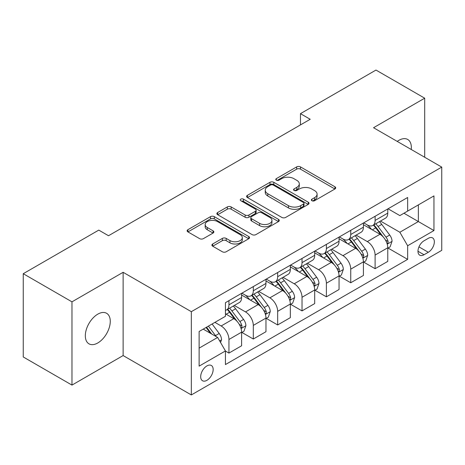 <?xml version="1.0" encoding="UTF-8"?>
<svg xmlns="http://www.w3.org/2000/svg" width="465" height="465" viewBox="0 0 465 465"><rect width="100%" height="100%" fill="white"/><g stroke="black" fill="none" stroke-linecap="round" stroke-linejoin="round"><path stroke-width="0.7" d="M311.916 200.717A1.895 1.093 0 0 0 314.596 200.717L334.922 188.988A2.703 1.564 0 0 0 335.713 187.883A2.703 1.564 0 0 0 334.922 186.779L300.489 166.9A2.703 1.564 0 0 0 296.664 166.9L276.338 178.63A1.895 1.093 0 0 0 275.786 179.403A1.895 1.093 0 0 0 276.338 180.176A1.895 1.093 0 0 0 279.017 180.176L281.651 178.659A8.655 4.999 0 0 1 293.892 178.659L296.757 180.315A8.655 4.999 0 0 1 299.297 183.849A8.655 4.999 0 0 1 296.757 187.383L294.13 188.9A1.895 1.093 0 0 0 293.572 189.674A1.895 1.093 0 0 0 294.13 190.447A1.895 1.093 0 0 0 296.81 190.447L299.437 188.93A8.655 4.999 0 0 1 311.678 188.93L314.549 190.586A8.655 4.999 0 0 1 317.084 194.12A8.655 4.999 0 0 1 314.549 197.654L311.916 199.171A1.895 1.093 0 0 0 311.364 199.944A1.895 1.093 0 0 0 311.916 200.717L311.916 199.171M97.79 342.961A17.641 10.184 120 0 0 109.316 327.418A17.641 10.184 120 0 0 106.607 313.282A17.641 10.184 120 0 0 97.79 314.154A17.641 10.184 120 0 0 86.269 329.697A17.641 10.184 120 0 0 88.972 343.833A17.641 10.184 120 0 0 97.79 342.961M411.24 149.486A17.641 10.184 120 0 0 407.695 139.453A17.641 10.184 120 0 0 398.877 140.325A17.641 10.184 120 0 0 397.232 141.401M206.925 380.312A8.818 5.092 120 0 0 212.685 372.541A8.818 5.092 120 0 0 211.331 365.473A8.818 5.092 120 0 0 206.925 365.909A8.818 5.092 120 0 0 201.159 373.68A8.818 5.092 120 0 0 202.513 380.748A8.818 5.092 120 0 0 206.925 380.312M212.691 243.986A2.703 1.564 0 0 0 211.895 245.09A2.703 1.564 0 0 0 212.691 246.194L222.351 251.768A2.703 1.564 0 0 0 226.176 251.768L248.746 238.737A2.703 1.564 0 0 0 249.536 237.632A2.703 1.564 0 0 0 248.746 236.528L214.313 216.649A2.703 1.564 0 0 0 210.488 216.649L187.918 229.681A2.703 1.564 0 0 0 187.128 230.785A2.703 1.564 0 0 0 187.918 231.89L199.584 238.626A2.703 1.564 0 0 0 203.414 238.626L213.075 233.052A2.703 1.564 0 0 0 213.865 231.948A2.703 1.564 0 0 0 213.075 230.843L207.285 227.501A7.237 4.179 0 0 1 205.164 224.549A7.237 4.179 0 0 1 209.634 220.689A7.237 4.179 0 0 1 217.521 221.59L240.184 234.68A7.237 4.179 0 0 1 242.306 237.632A7.237 4.179 0 0 1 237.842 241.492A7.237 4.179 0 0 1 229.954 240.585L226.176 238.406A2.703 1.564 0 0 0 222.351 238.406L212.691 243.986L212.691 246.194M123.126 272.298L71.97 301.837L23.25 273.705L23.25 356.969L71.97 385.096L123.126 355.562L191.33 394.942L191.33 311.678L123.126 272.298L123.126 355.562M424.696 157.257L424.696 98.191L373.54 127.724L441.75 167.104L191.33 311.678M424.696 98.191L375.982 70.058L300.466 113.658L300.466 124.911M23.25 273.705L98.766 230.111L108.508 235.732L310.207 119.284L300.466 113.658M281.837 217.422A2.703 1.564 0 0 0 285.667 217.422L308.237 204.391A2.703 1.564 0 0 0 309.027 203.286A2.703 1.564 0 0 0 308.237 202.182L273.804 182.303A2.703 1.564 0 0 0 269.979 182.303L247.409 195.335A2.703 1.564 0 0 0 246.613 196.439A2.703 1.564 0 0 0 247.409 197.544L281.837 217.422M241.568 201.13A1.895 1.093 0 0 1 243.486 201.397L243.486 199.148L278.494 219.358A2.703 1.564 0 0 1 279.285 220.462A2.703 1.564 0 0 1 278.494 221.567L255.919 234.598A2.703 1.564 0 0 1 252.094 234.598L217.661 214.72L217.661 212.511A2.703 1.564 0 0 0 216.87 213.615A2.703 1.564 0 0 0 217.661 214.72M217.661 212.511L227.321 206.931A2.703 1.564 0 0 1 231.146 206.931L245.113 214.993A2.703 1.564 0 0 0 248.938 214.993L255.349 211.296A2.703 1.564 0 0 0 256.139 210.192A2.703 1.564 0 0 0 255.349 209.087L240.806 200.694A1.895 1.093 0 0 1 240.254 199.921A1.895 1.093 0 0 1 241.422 198.91A1.895 1.093 0 0 1 243.486 199.148M428.306 238.324L424.016 240.8A8.544 4.935 120 0 0 418.436 248.327A8.544 4.935 120 0 0 419.744 255.175A8.544 4.935 120 0 0 424.016 254.75L428.306 252.274A8.544 4.935 120 0 0 433.886 244.747A8.544 4.935 120 0 0 432.578 237.9A8.544 4.935 120 0 0 428.306 238.324M191.33 394.942L441.75 250.362L441.75 167.104M388.06 208.785L399.853 215.597L407.648 211.093L407.648 197.48L225.438 302.68L225.438 316.293L199.125 331.481L199.125 366.135L225.438 350.947L225.438 364.56L407.648 259.365L407.648 245.747L399.853 232.244L380.475 221.061M407.648 211.093L433.955 195.905L433.955 230.559L407.648 245.747M71.97 301.837L71.97 385.096M403.946 213.232L418.366 221.561L418.366 204.908L433.955 195.905M399.853 232.244L418.366 221.561L433.955 230.559M199.125 348.134L217.643 337.445L203.217 329.121M225.438 351.058L228.943 353.086L228.943 339.473A11.026 6.365 -120 0 0 221.148 325.971L214.911 322.367M228.943 353.086L241.608 345.774L241.608 332.155A11.026 6.365 -120 0 0 233.814 318.659L225.438 313.817M241.905 332.44L253.303 339.02L253.303 325.407A11.026 6.365 -120 0 0 245.508 311.905L234.314 305.441M253.303 339.02L265.968 331.708L265.968 318.095A11.026 6.365 -120 0 0 258.174 304.592L241.608 295.031M266.265 318.374L277.663 324.959L277.663 311.341A11.026 6.365 -120 0 0 269.869 297.844L258.674 291.381M277.663 324.959L290.329 317.642L290.329 304.029A11.026 6.365 -120 0 0 282.534 290.526L265.968 280.965M290.625 304.313L302.023 310.893L302.023 297.28A11.026 6.365 -120 0 0 294.229 283.778L283.034 277.314M302.023 310.893L314.689 303.581L314.689 289.968A11.026 6.365 -120 0 0 306.894 276.466L290.329 266.898M314.979 290.247L326.384 296.827L326.384 283.214A11.026 6.365 -120 0 0 318.589 269.712L307.394 263.254M326.384 296.827L339.049 289.515L339.049 275.902A11.026 6.365 -120 0 0 331.254 262.4L314.689 252.838M339.34 276.181L350.744 282.767L350.744 269.154A11.026 6.365 -120 0 0 342.949 255.651L331.754 249.188M350.744 282.767L363.409 275.454L363.409 261.836A11.026 6.365 -120 0 0 355.615 248.333L339.049 238.772M363.7 262.12L375.104 268.7L375.104 255.087A11.026 6.365 -120 0 0 367.309 241.585L356.114 235.121M375.104 268.7L387.769 261.388L387.769 247.775A11.026 6.365 -120 0 0 379.975 234.273L363.409 224.711M363.7 222.851L367.309 224.932A11.026 6.365 -120 0 0 372.82 225.479A11.026 6.365 -120 0 0 375.104 220.433L375.104 216.272M339.34 236.918L342.949 238.998A11.026 6.365 -120 0 0 348.459 239.545A11.026 6.365 -120 0 0 350.744 234.5L350.744 230.332M314.979 250.978L318.589 253.059A11.026 6.365 -120 0 0 324.099 253.605A11.026 6.365 -120 0 0 326.384 248.56L326.384 244.398M290.619 265.044L294.229 267.125A11.026 6.365 -120 0 0 299.739 267.671A11.026 6.365 -120 0 0 302.023 262.626L302.023 258.464M266.265 279.11L269.869 281.191A11.026 6.365 -120 0 0 275.379 281.738A11.026 6.365 -120 0 0 277.663 276.687L277.663 272.525M241.905 293.171L245.508 295.252A11.026 6.365 -120 0 0 251.019 295.798A11.026 6.365 -120 0 0 253.303 290.753L253.303 286.591M388.06 248.054L407.648 259.365M372.82 225.479L385.485 218.166A11.026 6.365 -120 0 0 387.769 213.121L387.769 208.959M348.459 239.545L361.125 232.233A11.026 6.365 -120 0 0 363.409 227.182L363.409 223.02M324.099 253.605L336.765 246.293A11.026 6.365 -120 0 0 339.049 241.248L339.049 237.086M299.739 267.671L312.404 260.359A11.026 6.365 -120 0 0 314.689 255.314L314.689 251.147M275.379 281.738L288.044 274.42A11.026 6.365 -120 0 0 290.329 269.375L290.329 265.213M251.019 295.798L263.69 288.486A11.026 6.365 -120 0 0 265.968 283.441L265.968 279.279M225.438 310.306A11.026 6.365 -120 0 0 226.658 309.864L239.33 302.552A11.026 6.365 -120 0 0 241.608 297.501L241.608 293.339M226.658 309.864A11.026 6.365 -120 0 0 228.943 304.819L228.943 300.652M217.643 337.445L225.438 350.947M312.678 200.985L314.549 199.904A8.655 4.999 0 0 0 317.084 196.369L317.084 194.12M299.297 183.849L299.297 186.099A8.655 4.999 0 0 1 296.757 189.633L294.886 190.714M334.887 189.005L300.489 169.15A2.703 1.564 0 0 0 296.664 169.15L277.094 180.443M308.202 204.414L273.804 184.553A2.703 1.564 0 0 0 269.979 184.553L247.444 197.567M303.453 204.059A1.895 1.093 0 0 0 304.011 203.286A1.895 1.093 0 0 0 303.453 202.513L273.234 185.064A1.895 1.093 0 0 0 270.554 185.064L267.782 186.668A8.655 4.999 0 0 0 265.242 190.202A8.655 4.999 0 0 0 267.782 193.736L288.44 205.664A8.655 4.999 0 0 0 300.681 205.664L303.453 204.059L303.453 206.309A1.895 1.093 0 0 0 304.011 205.536L304.011 203.286M265.242 190.202L265.242 192.452A8.655 4.999 0 0 0 267.782 195.986L267.782 193.736M303.453 206.309L300.681 207.913A8.655 4.999 0 0 1 288.44 207.913L267.782 195.986M217.701 214.737L227.321 209.18L227.321 206.931M256.139 210.192L256.139 212.441A2.703 1.564 0 0 1 255.349 213.545L248.938 217.242A2.703 1.564 0 0 1 245.113 217.242L231.146 209.18A2.703 1.564 0 0 0 227.321 209.18M243.486 201.397L278.454 221.584M259.604 223.357A7.237 4.179 0 0 0 267.485 224.264A7.237 4.179 0 0 0 271.955 220.404A7.237 4.179 0 0 0 269.834 217.451L261.847 212.842A2.703 1.564 0 0 0 258.023 212.842L251.617 216.539A2.703 1.564 0 0 0 250.821 217.643A2.703 1.564 0 0 0 251.617 218.748L259.604 223.357L259.604 225.612A7.237 4.179 0 0 0 267.485 226.513A7.237 4.179 0 0 0 271.955 222.654L271.955 220.404M250.821 217.643L250.821 219.893A2.703 1.564 0 0 0 251.617 220.997L251.617 218.748M259.604 225.612L251.617 220.997M242.306 237.632L242.306 239.882A7.237 4.179 0 0 1 237.842 243.741A7.237 4.179 0 0 1 229.954 242.84L226.176 240.655A2.703 1.564 0 0 0 222.351 240.655L212.726 246.212M205.164 224.549L205.164 226.798A7.237 4.179 0 0 0 207.285 229.751L207.285 227.501M213.034 233.07L207.285 229.751M248.711 238.76L214.313 218.899A2.703 1.564 0 0 0 210.488 218.899L187.953 231.913M387.769 248.223L390.106 246.874L392.053 241.248A7.301 4.214 -120 0 0 389.722 235.028L381.759 224.397A21.082 12.171 -120 0 0 379.463 221.642M371.541 229.402A21.082 12.171 -120 0 0 367.228 224.886M387.101 243.753L387.955 242.835L388.112 241.562A7.301 4.214 -120 0 0 386.02 237.167L378.057 226.536A21.082 12.171 -120 0 0 375.761 223.781M373.796 224.915A17.501 10.102 60 0 1 376.667 228.181L383.41 237.173M373.418 225.13A21.082 12.171 60 0 1 375.72 227.885L381.015 234.953M363.409 262.289L365.746 260.941L367.693 255.314A7.301 4.214 -120 0 0 365.362 249.095L357.405 238.464A21.082 12.171 -120 0 0 355.103 235.709M347.181 243.468A21.082 12.171 -120 0 0 342.868 238.952M362.747 257.813L363.595 256.895L363.752 255.622A7.301 4.214 -120 0 0 361.66 251.228L353.702 240.603A21.082 12.171 -120 0 0 351.401 237.848M349.436 238.981A17.501 10.102 60 0 1 352.307 242.242L359.05 251.24M349.058 239.196A21.082 12.171 60 0 1 351.36 241.951L356.655 249.019M339.049 276.35L341.386 275.001L343.339 269.375A7.301 4.214 -120 0 0 341.008 263.155L333.045 252.53A21.082 12.171 -120 0 0 330.743 249.775M322.82 257.534A21.082 12.171 -120 0 0 318.508 253.012M338.386 271.88L339.235 270.961L339.392 269.688A7.301 4.214 -120 0 0 337.305 265.294L329.342 254.663A21.082 12.171 -120 0 0 327.04 251.908M325.076 253.041A17.501 10.102 60 0 1 327.953 256.308L334.69 265.306M324.704 253.262A21.082 12.171 60 0 1 327 256.017L332.295 263.08M314.689 290.416L317.025 289.067L318.978 283.441A7.301 4.214 -120 0 0 316.648 277.221L308.684 266.59A21.082 12.171 -120 0 0 306.383 263.835M298.466 271.595A21.082 12.171 -120 0 0 294.147 267.079M314.026 285.94L314.875 285.028L315.032 283.749A7.301 4.214 -120 0 0 312.945 279.36L304.982 268.729A21.082 12.171 -120 0 0 302.68 265.974M300.716 267.108A17.501 10.102 60 0 1 303.593 270.374L310.329 279.366M300.344 267.323A21.082 12.171 60 0 1 302.639 270.078L307.935 277.146M290.329 304.482L292.671 303.128L294.618 297.501A7.301 4.214 -120 0 0 292.287 291.282L284.324 280.657A21.082 12.171 -120 0 0 282.023 277.901M274.106 285.661A21.082 12.171 -120 0 0 269.787 281.145M289.666 300.006L290.515 299.088L290.672 297.815A7.301 4.214 -120 0 0 288.585 293.421L280.622 282.796A21.082 12.171 -120 0 0 278.32 280.04M276.355 281.168A17.501 10.102 60 0 1 279.233 284.435L285.969 293.432M275.983 281.389A21.082 12.171 60 0 1 278.279 284.144L283.574 291.212M265.968 318.542L268.311 317.194L270.258 311.567A7.301 4.214 -120 0 0 267.927 305.348L259.964 294.717A21.082 12.171 -120 0 0 257.662 291.962M249.746 299.722A21.082 12.171 -120 0 0 245.427 295.205M265.306 314.073L266.154 313.154L266.311 311.881A7.301 4.214 -120 0 0 264.225 307.487L256.262 296.856A21.082 12.171 -120 0 0 253.96 294.101M252.001 295.234A17.501 10.102 60 0 1 254.872 298.501L261.609 307.493M251.623 295.449A21.082 12.171 60 0 1 253.925 298.204L259.214 305.273M241.608 332.609L243.951 331.26L245.898 325.634A7.301 4.214 -120 0 0 243.567 319.414L235.604 308.783A21.082 12.171 -120 0 0 233.302 306.028M240.946 328.133L241.794 327.215L241.957 325.942A7.301 4.214 -120 0 0 239.864 321.548L231.901 310.922A21.082 12.171 -120 0 0 229.6 308.167M227.641 309.301A17.501 10.102 60 0 1 230.512 312.567L237.249 321.559M227.263 309.516A21.082 12.171 60 0 1 229.565 312.271L234.854 319.339M220.561 342.507L221.538 339.694A7.301 4.214 -120 0 0 219.207 333.475L212.104 323.989M216.167 336.596A7.301 4.214 -120 0 0 215.504 335.614L208.401 326.128M206.57 327.186L211.674 334.004M206.059 327.482L210.389 333.26M221.148 325.971L233.814 318.659M245.508 311.905L258.174 304.592M269.869 297.844L282.534 290.526M294.229 283.778L306.894 276.466M318.589 269.712L331.254 262.4M342.949 255.651L355.615 248.333M367.309 241.585L379.975 234.273M375.104 220.433L387.769 213.121M375.104 255.087L387.769 247.775M350.744 269.154L363.409 261.836M350.744 234.5L363.409 227.182M326.384 283.214L339.049 275.902M326.384 248.56L339.049 241.248M302.023 297.28L314.689 289.968M302.023 262.626L314.689 255.314M277.663 311.341L290.329 304.029M277.663 276.687L290.329 269.375M253.303 325.407L265.968 318.095M253.303 290.753L265.968 283.441M228.943 339.473L241.608 332.155M228.943 304.819L241.608 297.501M418.959 246.88L428.306 252.274M417.977 251.263L424.016 254.75M314.549 199.904L314.549 197.654M294.13 190.447L294.13 188.9M296.757 189.633L296.757 187.383M276.338 180.176L276.338 178.63M296.664 169.15L296.664 166.9M300.489 169.15L300.489 166.9M334.922 188.988L334.922 186.779M247.409 197.544L247.409 195.335M269.979 184.553L269.979 182.303M273.804 184.553L273.804 182.303M308.237 204.391L308.237 202.182M288.44 207.913L288.44 205.664M300.681 207.913L300.681 205.664M231.146 209.18L231.146 206.931M245.113 217.242L245.113 214.993M248.938 217.242L248.938 214.993M255.349 213.545L255.349 211.296M278.494 221.567L278.494 219.358M222.351 240.655L222.351 238.406M226.176 240.655L226.176 238.406M229.954 242.84L229.954 240.585M213.075 233.052L213.075 230.843M187.918 231.89L187.918 229.681M210.488 218.899L210.488 216.649M214.313 218.899L214.313 216.649M248.746 238.737L248.746 236.528M387.223 244.148L392.007 241.387M378.057 226.536L381.759 224.397M372.32 229.85L375.72 227.885M386.02 237.167L389.722 235.028M385.444 240.016L388.112 241.562M362.863 258.215L367.646 255.454M353.702 240.603L357.405 238.464M347.959 243.916L351.36 241.951M361.66 251.228L365.362 249.095M361.084 254.082L363.752 255.622M338.503 272.281L343.286 269.514M329.342 254.663L333.045 252.53M323.599 257.982L327 256.017M337.305 265.294L341.008 263.155M336.724 268.148L339.392 269.688M314.142 286.341L318.926 283.58M304.982 268.729L308.684 266.59M299.239 272.042L302.639 270.078M312.945 279.36L316.648 277.221M312.364 282.209L315.032 283.749M289.782 300.407L294.566 297.647M280.622 282.796L284.324 280.657M274.879 286.109L278.279 284.144M288.585 293.421L292.287 291.282M288.004 296.275L290.672 297.815M265.422 314.468L270.212 311.707M256.262 296.856L259.964 294.717M250.519 300.169L253.925 298.204M264.225 307.487L267.927 305.348M263.643 310.335L266.311 311.881M241.068 328.534L245.851 325.773M231.901 310.922L235.604 308.783M226.159 314.235L229.565 312.271M239.864 321.548L243.567 319.414M239.283 324.401L241.957 325.942M219.637 340.903L221.491 339.834M215.504 335.614L219.207 333.475"/></g></svg>
